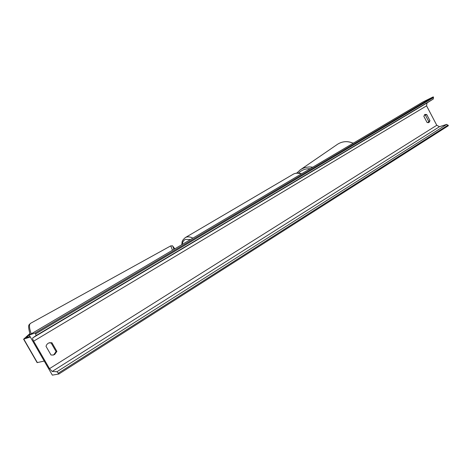 <?xml version="1.0" encoding="UTF-8"?>
<svg xmlns="http://www.w3.org/2000/svg" width="472" height="472" viewBox="0 0 472 472"><rect width="100%" height="100%" fill="white"/><g stroke="black" fill="none" stroke-linecap="round" stroke-linejoin="round"><path stroke-width="0.71" d="M353.127 143.187L354.513 142.461M37.129 362.614L44.226 361.062M30.031 334.194L26.072 337.781L30.043 336.465M29.848 333.621L23.606 339.191L30.344 336.984M52.905 355.115L53.879 354.655L56.074 351.581L51.123 342.973L48.999 342.89M51.017 355.003L53.312 355.032L54.693 354.454L56.888 351.374L51.926 342.743L49.395 342.755C47.648 343.333 46.527 344.525 46.026 346.336L51.017 355.003M429.013 122.513L427.095 122.496L423.827 116.289L424.947 114.419L426.717 114.531L429.968 120.714L429.013 122.513M424.363 114.873L425.408 115.15L428.653 121.322L428.104 122.761M52.345 375.14L29.217 335.037L422.906 101.976L433.278 96.86L433.379 98.943L427.001 102.967L426.576 105.846L436.783 125.281L439.467 126.708L446.713 124.378L448.4 125.705L58.858 374.013L52.345 375.14M29.217 335.037L35.223 332.978L36.149 335.545L32.804 337.858C32.426 338.336 32.71 339.439 33.648 341.167L49.495 368.65L52.18 371.47L56.982 371.706L58.858 374.013M35.223 332.978L433.278 96.86M426.717 114.531L425.408 115.15M429.968 120.714L428.653 121.322M51.926 342.743L51.123 342.973M56.888 351.374L56.074 351.581M37.377 362.632L23.824 339.161M301.242 174.003C298.351 172.97 295.814 172.964 293.637 173.979L293.035 174.298M190.47 239.575L185.384 239.44C183.637 240.254 182.575 241.935 182.192 244.472M185.307 237.587L185.826 237.322C187.744 236.484 190.11 236.755 192.912 238.13M353.168 143.258C347.699 140.868 342.519 141.187 337.627 144.208L337.226 144.485M299.897 170.109L300.398 169.767C304.092 167.383 308.198 166.528 312.729 167.2M310.21 168.693C305.591 168.563 301.667 170.044 298.44 173.13M33.648 341.167L426.576 105.846M49.495 368.65L436.783 125.281M35.724 333.851L433.603 97.48M58.357 373.146L448.081 125.098M56.982 371.706L446.713 124.378M52.18 371.47L439.467 126.708M32.804 337.858L427.001 102.967M36.149 335.545L433.379 98.943M31.211 333.851C29.199 327.94 28.951 324.447 30.456 323.385L30.485 323.367M174.009 249.316C172.363 245.735 172.616 245.587 174.764 248.874C171.183 244.272 173.519 246.207 170.746 245.877L172.487 250.219M37.141 362.632L23.606 339.191M181.708 244.762C182.475 241.947 181.042 241.31 185.378 237.546L293.702 173.944C296.08 172.87 298.705 172.823 301.573 173.802M353.215 143.228C347.746 140.845 342.554 141.169 337.627 144.208L300.398 169.767L296.67 173.141M30.131 334.495C27.14 323.562 29.406 325.066 30.456 323.385L170.746 245.877"/></g></svg>
